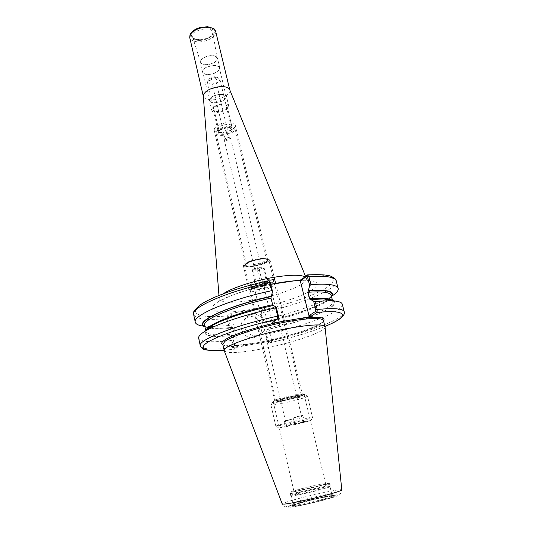<?xml version="1.0" encoding="UTF-8"?>
<svg xmlns="http://www.w3.org/2000/svg" width="534" height="534" viewBox="0 0 534 534"><rect width="100%" height="100%" fill="white"/><g stroke="black" fill="none" stroke-linecap="round" stroke-linejoin="round"><path stroke-width="0.4" stroke-dasharray="2.67 2" d="M243.965 264.377L243.364 265.672C243.551 269.096 265.118 265.018 269.136 260.832L269.864 259.411C269.85 255.94 247.562 260.185 243.965 264.377M267.067 261.126L267.661 259.945C267.467 256.5 244.205 262 245.573 265.164C245.72 268.021 263.743 264.617 267.067 261.126M301.33 394.619C296.584 396.715 274.262 401.681 274.63 400.547L275.244 400.099C278.368 398.471 298.025 393.825 301.55 393.878L302.297 394.005L301.33 394.619M234.88 126.965L235.287 125.17C234.813 120.55 216.998 123.374 214.514 128.494L214.174 130.162C214.741 134.755 232.116 132.045 234.88 126.965M217.905 128.24L217.665 129.375C218.206 133.086 232.991 129.588 231.809 126.031C231.482 122.933 219.594 124.816 217.905 128.24M213.326 108.682L213.106 109.864C213.693 113.775 228.385 110.304 227.157 106.546C226.79 103.296 214.968 105.111 213.326 108.682M269.937 281.752L263.943 286.685L262.534 285.69L270.838 284.342M229.747 89.779L229.834 90.066C231.062 94.017 221.623 99.424 213.073 99.811C207.499 100.018 204.255 98.863 203.334 96.334L203.287 96.033M220.235 94.298C223.833 94.171 225.915 94.912 226.476 96.5C226.022 99.731 222.371 101.827 215.529 102.795C211.905 102.935 209.802 102.201 209.215 100.579C209.662 97.362 213.333 95.266 220.235 94.298M222.544 104.03C226.149 103.883 228.232 104.591 228.786 106.146C228.312 109.303 224.64 111.379 217.779 112.36C214.147 112.52 212.045 111.813 211.464 110.238C211.931 107.087 215.623 105.018 222.544 104.03M199.796 39.776L193.502 38.488C187.648 35.404 195.931 27.521 205.316 27.501C212.005 27.801 214.468 29.944 212.726 33.949C210.102 37.36 205.79 39.302 199.796 39.776M205.363 28.829C209.815 28.849 212.338 30.044 212.919 32.414L212.298 34.843C209.842 38.041 205.804 39.856 200.177 40.304L194.289 39.102L192.641 37.206C192.707 32.707 196.946 29.911 205.363 28.829M210.977 55.783C214.581 55.75 216.61 56.631 217.064 58.433C216.484 61.764 213.013 63.826 206.651 64.627C203.321 64.701 201.298 63.933 200.584 62.331C200.704 58.887 204.168 56.704 210.977 55.783M206.545 64.848C202.893 64.914 200.751 64.047 200.123 62.244C200.49 58.693 204.148 56.464 211.09 55.556C214.715 55.509 216.837 56.377 217.445 58.153C217.064 61.71 213.426 63.946 206.545 64.848M213.426 65.415C217.064 65.348 219.18 66.183 219.781 67.918C219.381 71.409 215.729 73.619 208.827 74.54C205.163 74.626 203.027 73.792 202.399 72.023C202.793 68.539 206.471 66.336 213.426 65.415M208.934 74.326C205.45 74.406 203.407 73.612 202.813 71.93C203.187 68.612 206.691 66.516 213.32 65.635C216.784 65.569 218.8 66.363 219.374 68.018C218.987 71.342 215.509 73.445 208.934 74.326M220.162 94.431C223.646 94.311 225.662 95.025 226.209 96.567C225.762 99.698 222.231 101.727 215.602 102.662C212.091 102.802 210.056 102.087 209.488 100.519C209.915 97.402 213.473 95.372 220.162 94.431M303.038 395.273L304.133 394.599L303.305 394.459C299.501 394.412 278.187 399.419 274.162 401.308L273.254 401.902C272.861 403.143 297.712 397.603 303.038 395.273M324.365 483.751C318.484 484.418 293.086 490.653 293.92 491.227C293.219 492.328 326.775 484.391 325.653 483.724L324.365 483.751M277.38 319.145L278.174 317.79L272.293 321.935L271.439 323.33M342.287 304.193C344.37 311.122 305.508 325.847 266.579 334.277L268.215 341.259L268.942 342.748L269.456 342.861L272.754 340.752L237.69 347.047L234.646 349.163L233.658 347.454L232.076 340.345C211.804 342.768 200.671 342.04 198.661 338.149M230.101 325.787L228.786 325.546L227.21 318.484L227.25 315.981L228.485 316.836L230.101 325.787L232.544 327.315L232.984 328.136L234.279 333.924L234.026 335.352C213.306 337.642 203.554 336.327 204.762 331.4M234.026 335.352L233.144 339.417L235.427 347.941L234.646 349.163M232.076 340.345L233.144 339.417M269.35 342.908L267.521 341.266L265.752 333.697L266.579 334.277M265.752 333.697L267.087 328.25L265.752 322.563L265.258 321.755L262.615 320.3L260.859 312.784L260.952 311.509L261.72 310.334L261.553 312.811L263.182 319.753L262.615 320.3M333.81 300.896C341.853 306.429 304.981 321.395 266.78 329.665M227.25 315.981L230.167 313.458L264.984 307.784L261.72 310.334M332.308 295.823L326.281 299.3M326 299.447C310.1 307.177 289.161 313.945 263.182 319.753M331.587 296.884L325.6 301.496C314.012 308.385 289.381 316.549 264.964 321.922M269.703 281.792L268.282 280.804M262.534 285.69L268.228 280.811M228.786 325.546L211.097 326.608M210.783 326.608L203.834 326.194M232.263 327.469C224.233 328.343 217.605 328.604 212.372 328.263L204.956 326.815M235.427 347.941L238.478 345.792L231.416 314.339L230.167 313.458M231.416 314.339L228.485 316.836M237.69 347.047L238.478 345.792M260.972 311.489L264.243 308.972L264.984 307.784M268.135 342.067L271.512 339.884L272.754 340.752M257.034 335.546C247.99 337.615 240.173 324.866 246.181 317.91C247.716 315.974 249.705 314.793 252.141 314.359C261.393 312.357 269.076 325.58 262.574 332.408L257.034 335.546M253.91 337.722L259.397 334.611C265.839 327.849 258.249 314.766 249.091 316.755L243.184 320.273C237.229 327.168 244.946 339.778 253.91 337.722M272.293 321.935L263.943 286.685M284.095 321.168L298.032 318.785M273.441 305.441L272.901 305.561M271.512 339.884L264.243 308.972M318.231 489.678C326.094 487.635 330.166 486.367 330.433 485.873L330.366 485.82C329.585 485.346 314.826 488.39 303.145 491.4L290.609 495.285C290.196 496.053 305.735 492.915 318.231 489.678M318.151 490.339C325.78 488.356 329.725 487.115 329.992 486.634L329.925 486.574C329.178 486.107 314.846 489.051 303.499 491.981L291.344 495.766C290.95 496.52 306.029 493.483 318.151 490.339M319.966 497.962C327.349 496.013 331.294 494.731 331.794 494.13L331.794 494.084C331.968 493.236 317.042 496.173 305.208 499.277C297.478 501.313 293.426 502.634 293.066 503.242L293.086 503.275C293.213 504.016 308.098 501.092 319.966 497.962M325.059 327.102C325.486 332.088 288.834 344.143 258.67 349.49C238.645 353.034 227.197 353.508 224.32 350.911M256.927 286.224L255.639 285.143L260.485 283.12L266.599 282.192L267.808 283.3L262.975 285.303L256.927 286.224L253.383 271.118L252.068 269.924L256.874 267.834L262.975 266.96L264.197 268.181L259.411 270.244L253.383 271.118M262.975 285.303L259.411 270.244M267.808 283.3L264.197 268.181M266.599 282.192L262.975 266.96M260.485 283.12L256.874 267.834M255.639 285.143L252.068 269.924M254.998 269.503L254.831 269.83C254.905 270.831 261.854 269.189 261.473 268.262L259.217 268.061L254.998 269.503M252.829 266.239C247.836 266.887 245.046 266.613 244.472 265.418C245.54 262.815 250.893 260.625 260.532 258.843C265.485 258.229 268.228 258.503 268.762 259.678C267.654 262.294 262.341 264.484 252.829 266.239M222.885 135.349C218.913 135.576 216.624 134.882 216.016 133.266C216.57 130.016 220.649 127.826 228.238 126.692C232.19 126.491 234.453 127.185 235.033 128.767C234.459 132.031 230.408 134.221 222.885 135.349M211.998 83.978C209.381 84.058 207.853 83.484 207.419 82.256L208.353 80.167C210.089 78.685 212.419 77.831 215.335 77.59L218.106 77.857L219.881 79.312C219.574 81.749 216.951 83.304 211.998 83.978M212.098 81.035C209.221 80.954 208.414 80.1 209.675 78.478L214.321 76.763L216.163 76.943C218.279 78.645 216.924 80.013 212.098 81.035M212.652 79.973L211.13 79.399C211.23 78.585 212.105 78.064 213.76 77.837L215.282 78.418C215.182 79.232 214.308 79.753 212.652 79.973M227.918 137.645L229.433 138.092C229.3 138.8 228.398 139.287 226.716 139.541L225.194 139.094C225.328 138.386 226.236 137.905 227.918 137.645M228.305 137.532L230.575 138.199C230.381 139.261 229.019 139.988 226.503 140.369L224.22 139.701C224.413 138.64 225.775 137.919 228.305 137.532M290.509 423.449L289.688 419.964L284.368 421.126L293.42 418.663L294.808 424.543L291.884 425.505L290.509 423.449C302.144 420.745 309.48 418.816 312.523 417.641L307.571 396.255C308.105 396.976 294.241 400.874 282.893 403.237C275.484 404.772 271.492 405.333 270.925 404.919L271.179 404.632C272.667 403.55 285.496 400.026 295.883 397.877L307.571 396.255M293.42 418.663L289.688 419.964M302.858 415.359L303.726 418.99L303.419 421.706L300.335 422.721L298.906 416.74L293.453 417.935L294.868 423.936L297.912 422.928L298.212 420.205L297.351 416.567L302.858 415.359L298.906 416.74M284.368 421.126L285.183 424.623L286.544 426.693L289.428 425.738L288.04 419.837M293.453 417.935L297.351 416.567M264.824 284.328C267.995 283.888 269.743 283.995 270.064 284.649C269.316 286.144 265.885 287.479 259.784 288.647C256.594 289.094 254.831 288.994 254.484 288.333C255.219 286.838 258.663 285.51 264.824 284.328M300.335 422.721L302.978 422.314L294.808 424.543M289.428 425.738L286.698 426.159L294.868 423.936M285.183 424.623L275.831 426.205C275.344 425.878 287.012 422.741 298.212 420.205M286.544 426.693L278.908 428.081C276.812 428.201 287.259 425.351 297.912 422.928M303.419 421.706L310.801 420.545L291.884 425.505M303.726 418.99L312.717 417.488M283.14 400.607C275.551 402.155 272.146 402.543 272.921 401.768C274.242 400.787 285.416 397.703 294.468 395.841L304.373 394.332C307.217 394.506 294.141 398.344 283.14 400.607M258.63 290.93C253.61 291.644 250.826 291.491 250.286 290.456L250.766 289.481C253.71 287.285 258.977 285.516 266.559 284.175C270.024 283.667 272.474 283.614 273.909 284.015L274.776 284.662C273.582 287.005 268.202 289.094 258.63 290.93M258.723 289.548C252.722 290.342 250.346 289.895 251.587 288.213C254.264 286.211 259.043 284.602 265.925 283.387C269.076 282.927 271.299 282.88 272.607 283.247C276.385 284.208 267.16 288.347 258.723 289.548M223.486 293.667C220.642 295.589 219.22 297.238 219.207 298.626C220.649 302.698 230.741 303.345 249.491 300.569C270.311 297.351 295.135 289.361 303.319 283.007C305.875 281.064 306.836 279.416 306.216 278.054L304.981 276.866M297.545 280.357C316.375 279.669 321.588 282.599 313.184 289.148L311.048 290.556M307.864 292.338C287.212 303.165 239.152 313.892 219.794 311.903C214.935 311.162 212.332 309.753 211.985 307.677C213.119 305.254 216.704 302.424 222.758 299.18C233.445 294.167 249.271 289.027 266.286 285.116M215.689 31.446C217.051 35.958 207.92 41.739 199.476 41.866C193.976 41.906 190.731 40.477 189.73 37.58M199.516 40.397C192.694 40.25 189.797 38.148 190.812 34.076C193.034 28.242 208.08 24.557 212.973 28.649C218.199 32.527 209.194 40.204 199.516 40.397M278.174 317.79L277.306 319.212M235.521 347.881L234.74 349.116L224.133 350.237M324.926 326.414C309.66 332.475 291.17 337.955 269.456 342.861L268.228 342M323.571 321.081C316.755 331.2 233.585 350.865 222.952 344.864M234.867 347.12L233.658 347.454C213.373 350.024 202.246 349.476 200.29 345.818M344.263 311.783C346.246 318.317 307.217 332.769 268.215 341.259L267.521 341.266M336.206 280.904C338.609 289.014 300.248 304.574 261.553 312.811L260.859 312.784M307.437 274.963C332.589 274.129 339.37 278.094 327.776 286.851C316.141 294.835 289.054 304.253 261.807 310.241L261.073 311.415M228.572 316.762L227.33 315.888C203.921 318.217 190.071 315.147 197.587 307.377C204.896 299.661 235.367 287.933 268.148 280.871L269.583 281.885M228.398 318.137L227.21 318.484C206.992 320.493 195.811 319.198 193.662 314.599M331.46 296.403C326.888 303.606 296.11 315.02 265.151 321.788M328.103 299.527C330.753 297.331 331.788 295.969 331.214 295.442C331.494 296.644 330.72 298.045 328.884 299.661M328.37 300.095C319.866 307.097 292.819 316.589 265.752 322.563M332.008 300.408L332.789 301.556C334.711 307.764 301.323 320.754 267.087 328.25M310.234 299.594C316.141 299.073 321.027 298.927 324.899 299.147M332.856 300.822C342.241 306.069 305.408 321.208 266.967 329.531M234.192 335.219C213.166 337.521 203.634 336.086 205.583 330.906M211.951 325.847C222.658 319.559 247.736 311.168 273.214 305.608M234.279 333.924C217.071 335.806 207.633 335.012 205.97 331.534L206.151 330.159M232.984 328.136C222.331 329.271 214.428 329.311 209.268 328.25M208.614 328.09C206.251 327.469 204.929 326.561 204.642 325.36C204.989 326.361 206.524 327.115 209.255 327.622M232.43 327.335C218.399 328.831 209.201 328.497 204.849 326.327M302.865 488.316C292.892 490.9 289.381 492.094 292.318 491.907C297.698 491.347 321.635 485.706 327.188 483.691C333.256 481.575 317.062 484.685 302.865 488.316M291.491 493.443C297.051 492.662 305.808 490.773 317.777 487.776C325.64 485.746 329.705 484.492 329.985 484.018C330.199 483.317 314.893 486.454 302.718 489.578C294.761 491.627 290.583 492.909 290.182 493.423L291.491 493.443M320.834 499.844C328.617 497.775 332.769 496.413 333.283 495.759C333.97 494.691 317.97 497.788 305.261 501.139C296.844 503.362 292.585 504.784 292.485 505.398L293.827 505.484C299.567 504.844 308.565 502.961 320.834 499.844M305.027 501.78C293.64 504.824 289.635 506.359 293.006 506.365C299.187 506.032 326.775 499.544 333.022 496.947C339.838 494.25 321.208 497.521 305.027 501.78M303.706 501.887C290.403 505.444 285.683 507.24 289.548 507.273C296.704 506.913 329.251 499.25 336.48 496.226C344.343 493.089 322.529 496.934 303.706 501.887M301.056 497.895C289.228 500.985 282.953 503.008 282.232 503.949C283.721 506.078 284.842 507.04 285.59 506.819L306.816 501.059L329.098 496.119L339.217 494.391C340.772 493.897 341.633 492.388 341.8 489.865C341.793 488.677 319.038 493.202 301.056 497.895M257.301 343.562C236.595 347.147 225.108 347.414 222.845 344.357L223.619 345.011L232.504 345.812L256.146 343.008L276.432 338.75L298.005 332.762C314.486 327.182 322.97 323.123 323.444 320.58C325.293 325.64 288.053 338.222 257.301 343.562M258.196 287.285C252.068 288.08 249.718 287.592 251.147 285.823C253.89 283.194 267.881 279.843 271.786 280.877C276.018 281.778 266.953 286.004 258.196 287.285M257.588 286.518C252.575 287.219 249.792 287.045 249.244 285.984L249.825 284.889C252.869 282.686 258.089 280.937 265.485 279.649C270.458 278.968 273.194 279.155 273.702 280.196C272.52 282.593 267.154 284.695 257.588 286.518M253.236 265.845C247.255 266.539 244.939 265.939 246.294 264.05C248.911 261.26 262.514 257.989 266.373 259.224C270.551 260.332 261.787 264.69 253.236 265.845M246.942 263.062C249.385 261.133 253.61 259.671 259.604 258.67C263.662 258.162 265.912 258.389 266.353 259.357C265.445 261.506 261.099 263.295 253.31 264.731C249.231 265.258 246.955 265.031 246.481 264.05L246.942 263.062M223.532 134.308C219.474 134.448 217.825 133.547 218.586 131.598C220.121 128.807 229.086 126.631 231.883 128.367C233.512 130.97 230.728 132.953 223.532 134.308M219.22 130.75C220.655 128.961 223.299 127.833 227.144 127.372C229.78 127.232 231.289 127.699 231.683 128.761C231.302 130.937 228.599 132.399 223.579 133.146C220.936 133.3 219.407 132.833 219.007 131.758L219.22 130.75M284.195 400.166C277.199 401.575 274.65 401.788 276.545 400.807C280.056 399.238 296.377 395.36 300.549 395.107C305.101 394.746 294.201 398.09 284.195 400.166M276.712 400.527C280.096 399.232 285.59 397.763 293.199 396.115C298.279 395.08 300.989 394.713 301.323 395.026C299.768 396.094 294.06 397.717 284.221 399.899C279.095 400.954 276.345 401.328 275.958 401.021L276.712 400.527M243.364 265.672L274.63 400.547M269.864 259.411L274.169 277.266M275.657 283.447L302.297 394.005M214.174 130.162L245.573 265.164M235.287 125.17L267.661 259.945M231.809 126.031L227.157 106.546M217.665 129.375L213.106 109.864M218.96 295.422L219.287 300.909C218.973 301.436 221.743 300.215 227.591 297.238C231.249 295.229 253.757 287.459 270.825 284.302M293.934 280.851L307.17 280.13L305.548 276.418M228.786 106.146L226.476 96.5M211.464 110.238L209.215 100.579M212.298 34.843L212.726 33.949M194.289 39.102L193.502 38.488M217.064 58.433L212.919 32.414M200.584 62.331L192.641 37.206M219.781 67.918L217.445 58.153M202.399 72.023L200.123 62.244M226.209 96.567L219.374 68.018M209.488 100.519L202.813 71.93M275.244 400.099L273.929 401.408M301.55 393.878L303.305 394.459M273.254 401.902L293.92 491.227M304.133 394.599L325.653 483.724M224.14 350.257L234.533 349.156M269.269 342.915C290.903 338.042 309.453 332.548 324.932 326.434M325.6 301.496L327.375 299.821M327.749 299.474L330.246 297.118M212.372 328.263L210.036 327.562M209.548 327.415L206.257 326.428M261.273 311.022L260.952 311.509M261.753 310.287L261.386 310.848M268.942 342.748L267.874 342.014M246.181 317.91L243.184 320.273M262.574 332.408L259.397 334.611M265.251 321.755C291.691 315.968 318.364 306.656 327.609 299.888M310.034 299.627C317.87 299 323.851 298.96 327.983 299.507L331.507 300.415L332.789 301.556L332.562 300.655M205.777 330.626L205.97 331.534L206.184 330.559M211.778 326C221.83 319.913 247.229 311.282 273.074 305.655M209.855 327.722C214.995 328.51 222.558 328.37 232.544 327.315M290.609 495.285L290.182 493.423C289.808 492.642 290.443 492.168 292.085 492.001C298.019 491.273 320.807 485.873 326.601 483.931C331.053 482.522 328.891 483.504 329.985 484.018L330.433 485.873M329.925 486.574L330.366 485.82M291.377 495.685L290.643 495.205M331.794 494.084L329.992 486.634M293.066 503.242L291.344 495.766M293.086 503.275L292.272 506.132L293.193 506.299L303.138 504.69L327.008 498.889C337.148 495.685 332.428 496.88 333.803 496.32L331.794 494.13M244.472 265.418L249.244 285.984C250.072 286.778 248.377 289.208 263.442 286.217C275.464 282.513 273.174 281.498 273.702 280.196L268.762 259.678M216.016 133.266L246.481 264.05L249.118 262.348C250.64 261.386 259.083 259.13 261.787 259.097C267.854 258.95 265.932 259.557 266.353 259.357L235.033 128.767M207.419 82.256L219.187 131.197C218.039 131.858 221.817 127.873 229.4 127.86L231.683 128.761L219.881 79.312M209.675 78.478L208.353 80.167M216.163 76.943L218.106 77.857M229.433 138.092L215.282 78.418M225.194 139.094L211.13 79.399M261.473 268.262L230.575 138.199M254.831 269.83L224.22 139.701M302.978 422.314L270.064 284.649M286.698 426.159L254.484 288.333M278.908 428.081L276.071 426.259M310.801 420.545L312.523 417.641M272.921 401.768L271.179 404.632M304.373 394.332L307.217 396.115M250.286 290.456L275.958 401.021L283.574 398.624C290.449 396.789 298.446 395.287 299.387 395.227L301.323 395.026L274.776 284.662M251.587 288.213L250.766 289.481M272.607 283.247L273.909 284.015M275.831 426.205L270.925 404.919"/><path stroke-width="0.8" d="M270.838 284.342L301.169 279.809L307.571 274.89L306.75 276.205L307.524 276.999L309.707 285.67L310.948 284.602L308.926 276.585L307.571 274.89M203.287 96.033L203.267 95.833C204.562 91 210.222 87.923 220.255 86.601C225.341 86.435 228.479 87.429 229.667 89.592L229.747 89.779M278.294 317.71L278.454 316.168L276.318 307.244L275.664 307.871L277.64 316.135L277.42 319.105L271.439 323.33L298.032 318.785C317.63 316.262 326.141 317.029 323.571 321.081M298.032 318.785L310.374 316.675L317.022 312.397L317.229 309.48L315.187 301.396L313.605 301.143L315.808 309.887L315.607 311.409L317.022 312.397M278.454 316.168L277.64 316.135C234.686 325.373 197.406 340.291 200.29 345.818L198.661 338.149C198.227 336.066 201.171 333.296 207.486 329.838C220.035 322.957 247.809 313.892 275.664 307.871M276.318 307.244L273.441 305.441C248.624 310.841 224.026 318.938 212.666 325.206L207.486 329.838M204.762 331.4C205.657 329.665 208.293 327.602 212.666 325.206M315.607 311.409L308.979 315.687L300.368 281.124L301.169 279.809M310.374 316.675L308.979 315.687M315.187 301.396L330.673 300.715C337.875 300.982 341.747 302.144 342.287 304.193L344.263 311.783C343.262 308.639 334.251 307.871 317.229 309.48L315.808 309.887M309.707 285.67L307.844 292.278L310.034 299.627L323.971 298.9C328.951 299.08 332.228 299.741 333.81 300.896M310.481 299.42L313.605 301.143M300.368 281.124L306.75 276.205M310.948 284.602C327.943 283.434 337.021 284.709 338.176 288.427C338.609 290.476 336.654 292.939 332.308 295.823M308.265 290.589C327.876 289.341 335.652 291.444 331.587 296.884M268.282 280.804L268.862 280.984L269.61 282.533L271.566 290.716L272.54 291.457L269.937 281.752M203.834 326.194C198.661 325.56 195.804 324.231 195.277 322.209C192.193 315.607 228.926 299.714 271.566 290.716M204.956 326.815C192.233 322.723 226.356 306.029 271.292 296.43L272.54 291.457M272.901 305.561L270.932 298.139L271.292 296.43M224.32 350.911L224.227 350.658C221.43 346.433 259.951 333.176 292.766 327.636C312.824 324.332 323.577 324.065 325.032 326.828L341.8 489.865C341.573 490.666 335.552 492.635 323.731 495.759C308.639 499.717 289.301 503.776 284.101 504.109L282.232 503.949L224.32 350.911M304.981 276.866C300.936 274.77 291.864 274.716 277.767 276.692C257.301 279.642 232.243 287.559 223.486 293.667M311.048 290.556L307.864 292.338M203.294 96.147L189.73 37.58L190.017 35.03C192.721 30.491 198.087 27.881 206.104 27.187C211.544 27.201 214.741 28.616 215.689 31.446L229.787 89.886M224.133 350.237C205.457 351.712 197.467 348.849 207.719 342.254C217.859 335.692 246.968 325.894 277.306 319.212M315.474 311.496L316.896 312.503C349.276 309.073 349.496 316.709 324.926 326.414M222.952 344.864C221.063 343.983 221.33 342.588 223.739 340.685C230.167 335.359 258.196 326.154 284.095 321.168M306.623 276.298L307.437 274.963M307.524 276.999L308.926 276.585C325.914 275.557 335.005 276.999 336.206 280.904C336.186 279.436 334.544 277.947 331.287 276.438C328.297 274.883 320.493 274.363 307.864 274.87M270.424 282.613L269.61 282.533C227.07 291.457 190.511 307.651 193.662 314.599L195.277 322.209M308.025 290.77C326.548 289.575 334.364 291.451 331.46 296.403M307.844 292.278C322.436 291.25 330.226 292.305 331.214 295.442L332.562 300.655M328.884 299.661L328.37 300.095M309.466 298.74C321.889 297.745 329.398 298.299 332.008 300.408M324.899 299.147C328.704 299.38 331.36 299.934 332.856 300.822M205.583 330.906C206.524 329.445 208.647 327.756 211.951 325.847M206.151 330.159C207.813 324.238 238.391 312.15 272.5 304.734M209.268 328.25L208.614 328.09M205.777 330.626L204.642 325.36C202.059 319.739 233.785 306.162 270.932 298.139M204.849 326.327C194.276 321.882 227.891 305.855 271.072 296.61M224.227 350.658L222.845 344.357L224.834 341.453C231.663 335.726 264.504 325.473 291.163 321.027C311.195 317.81 321.955 317.657 323.444 320.58L325.032 326.828M274.169 277.266L275.657 283.447M270.825 284.302C279.876 282.513 287.579 281.365 293.934 280.851M203.267 95.833L218.96 295.422M229.667 89.592L305.548 276.418M189.73 37.58L190.031 34.61C191.085 32.307 193.268 30.378 196.592 28.823L199.482 27.728L207.406 26.7C212.332 28.002 214.628 28.803 214.288 29.096L215.689 31.446M277.867 318.384L278.327 317.677M200.29 345.818C203.354 350.945 205.296 349.343 209.441 350.458C213.393 350.791 218.293 350.725 224.14 350.257M323.971 298.9L330.673 300.715M324.932 326.434C332.582 323.484 340.218 318.918 340.752 318.231L343.088 315.974C344.283 314.299 344.67 312.904 344.263 311.783M338.176 288.427L336.206 280.904M327.375 299.821L327.749 299.474M268.862 280.984L270.057 281.845M210.036 327.562L209.548 327.415M268.455 280.764C239.706 286.985 212.051 296.724 200.437 304.747C194.516 309.58 192.26 312.864 193.662 314.599M327.609 299.888L328.103 299.527M206.184 330.559C206.918 329.291 208.787 327.769 211.778 326M209.255 327.622L209.855 327.722"/></g></svg>
